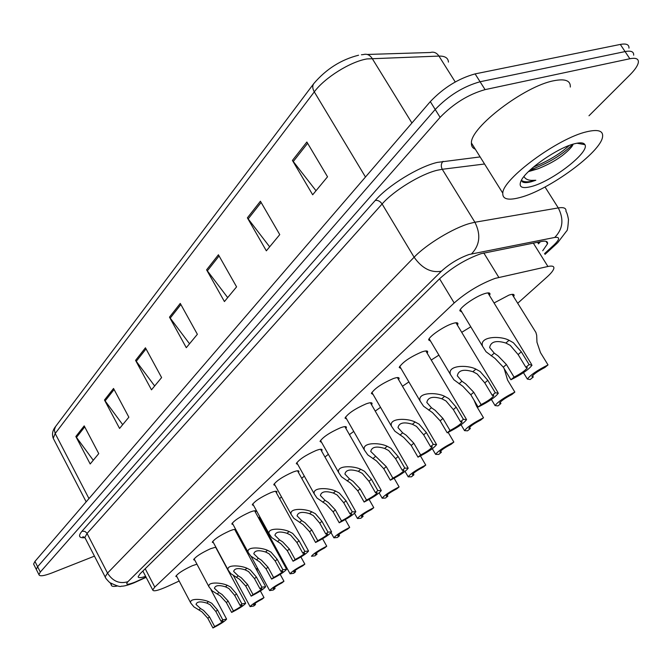 <?xml version="1.0" encoding="UTF-8"?>
<svg xmlns="http://www.w3.org/2000/svg" width="672" height="672" viewBox="0 0 672 672"><rect width="100%" height="100%" fill="white"/><g stroke="black" fill="none" stroke-linecap="round" stroke-linejoin="round"><path stroke-width="1.01" d="M261.635 523.58L262.004 524.269M241.004 541.086L241.962 540.935M494.054 302.98L508.931 295.117C512.585 293.933 514.307 294.076 514.105 295.546L513.584 296.68M430.576 341.124L428.644 339.906C428.778 336.664 443.52 326.474 452.231 323.66C456.196 322.358 458.094 322.468 457.926 323.996L457.405 325.156M401.024 368.542L399.202 367.433C402.536 362.183 410.096 357.008 421.898 351.91C425.888 350.557 427.82 350.608 427.686 352.061L427.174 353.186M373.094 394.472L371.364 393.456C374.489 388.55 381.772 383.603 393.229 378.605C397.253 377.21 399.21 377.202 399.109 378.588L398.605 379.672M346.643 419.026L345.013 418.093C347.936 413.507 354.967 408.761 366.114 403.864C370.154 402.427 372.137 402.36 372.061 403.679L371.566 404.737M321.577 442.319L320.023 441.462C322.778 437.161 329.566 432.608 340.41 427.804C344.459 426.325 346.466 426.216 346.416 427.468L345.929 428.492M297.78 464.436L296.293 463.655C298.889 459.606 305.466 455.23 316.016 450.526C320.082 449.005 322.098 448.854 322.073 450.047L321.594 451.046M275.15 485.47L273.739 484.756C276.192 480.942 282.559 476.734 292.832 472.114C296.906 470.568 298.939 470.366 298.939 471.509L298.46 472.475M253.621 505.495L252.269 504.84C254.587 501.245 260.761 497.179 270.782 492.652C274.856 491.081 276.898 490.837 276.914 491.929L276.444 492.87M233.1 524.588L231.806 523.992C234.007 520.59 239.996 516.667 249.774 512.215C253.84 510.619 255.898 510.342 255.931 511.384L255.461 512.299M213.528 542.808L212.285 542.254C214.376 539.036 220.189 535.248 229.732 530.88C233.15 529.511 235.175 529.074 235.805 529.586M235.906 529.763L235.452 530.83M194.838 560.213L193.637 559.709C195.628 556.66 201.289 552.989 210.605 548.696L215.846 547.134M176.963 576.862L175.812 576.391C177.71 573.493 183.212 569.94 192.318 565.723L196.955 564.194M461.891 312.085L459.841 310.758C460.034 307.247 475.516 296.461 484.394 293.706C488.326 292.454 490.182 292.639 489.98 294.244L489.451 295.436M517.65 303.299L546.958 277.057C551.023 273.395 553.308 270.539 553.837 268.472C554.257 266.23 552.292 265.566 547.915 266.482L495.163 278.368C480.178 283.954 466.519 292.152 454.18 302.971L154.787 587.084L152.72 589.94C153.241 591.805 158.407 590.528 168.21 586.11L179.164 581.028M264.936 529.62L265.591 529.032M461.723 332.329L470.778 326.802M431.248 360.041L438.908 355.127M402.452 386.249L408.878 381.931M375.228 411.079L380.537 407.324M349.432 434.633L353.741 431.424M324.962 457.019L328.356 454.314M301.728 478.33L304.298 476.104M279.653 498.674L281.459 496.868M259.988 518.792L258.955 518.692M258.737 518.297L259.77 516.726M239.602 536.592L239.24 535.92M36.624 570.049L36.263 569.335L37.624 566.74L435.204 109.477C448.552 95.617 463.512 86.377 480.085 81.749L625.078 51.584C631.042 50.45 633.898 51.652 633.662 55.188C633.898 51.652 631.042 50.45 625.078 51.584L480.085 81.749C463.512 86.377 448.552 95.617 435.204 109.477L37.624 566.74L36.263 569.335L36.624 570.049M93.265 460.261L75.844 436.514L90.191 463.982L98.75 453.617L84.193 425.88L75.844 436.514M122.69 424.654L104.479 400.025L119.566 428.442L128.856 417.194L113.534 388.475L104.479 400.025M154.661 385.972L135.576 360.377L151.486 389.819L161.608 377.572L145.438 347.802L135.576 360.377M316.016 190.739L292.429 160.432L312.673 194.779L327.533 176.795L306.869 142.019L292.429 160.432M269.657 246.826L247.38 217.854L266.347 250.832L279.754 234.612L260.417 201.23L247.38 217.854M227.699 297.604L206.598 269.842L224.423 301.56L236.578 286.86L218.417 254.772L206.598 269.842M189.529 343.778L169.487 317.15L186.295 347.693L197.366 334.295L180.264 303.416L169.487 317.15M33.97 564.774L33.6 564.052L34.944 561.422L430.315 101.606C443.587 87.696 458.522 78.456 475.104 73.895L620.323 44.428C626.296 43.327 629.177 44.562 628.967 48.132M542.732 250.732L547.546 243.751C547.907 241.416 545.908 240.66 541.556 241.466L480.95 253.705C465.83 259.14 452.155 267.38 439.925 278.452L140.112 573.762L138.146 576.668C138.23 578.071 140.725 577.97 145.648 576.374M94.458 556.139L52.072 572.88C43.907 575.996 39.53 576.584 38.934 574.636L40.303 572.057L440.11 117.356C453.524 103.564 468.51 94.315 485.075 89.628L629.84 58.75C635.796 57.59 638.635 58.758 638.366 62.252C637.888 65.495 635.057 69.72 629.874 74.945L588.974 115.769M540.397 241.693L538.44 243.86M525.874 367.29L518.112 354.556L510.266 345.374L505.882 343.039C496.129 340.099 490.728 341.62 489.653 347.609L494.248 353.153L498.086 355.9L506.411 364.51L514.063 377.126C521.069 373.498 525.479 370.398 527.276 367.811L525.874 367.29L529.108 364.594L521.321 351.834L513.349 342.712L509.04 340.284C500.262 335.496 478.85 336.336 482.614 346.391L460.362 309.548M529.108 364.594L532.039 365.165C528.914 369.432 521.867 374.296 510.913 379.756L503.286 367.164L495.088 358.495L486.032 351.733L482.614 346.391M510.913 379.756L514.063 377.126M548.024 364.913L544.849 367.508C537.995 371.078 533.694 374.094 531.947 376.555L533.274 377L530.183 379.529L527.369 379.084C530.393 375.018 537.281 370.289 548.024 364.913L540.473 352.607L536.97 342.258L536.676 335.236L535.895 332.438L512.148 294.344M533.274 377L532.501 375.732M492.24 395.312L484.781 382.889L477.17 373.976L472.895 371.708C463.562 368.886 458.371 370.264 457.321 375.833L461.933 381.242L465.696 383.888L473.752 392.263L481.11 404.586C487.864 401.083 492.072 398.135 493.727 395.741L492.24 395.312L495.289 392.776L487.805 380.327L480.077 371.465L475.877 369.121C467.393 364.61 446.956 365.123 450.484 374.573L429.164 338.747M495.289 392.776L498.347 393.187C495.457 397.144 488.729 401.772 478.136 407.056L470.812 394.766L462.865 386.333L453.894 379.772L450.484 374.573M478.136 407.056L481.11 404.586M460.53 421.73L453.348 409.601L445.964 400.94L441.798 398.748C432.844 396.035 427.846 397.27 426.829 402.461L431.449 407.753L435.128 410.298L442.94 418.454L450.022 430.483C456.54 427.09 460.564 424.292 462.092 422.075L460.53 421.73L463.403 419.336L456.204 407.182L448.703 398.572L444.612 396.304C436.405 392.045 416.867 392.288 420.176 401.167L399.706 366.299M463.403 419.336L466.586 419.614C463.907 423.284 457.456 427.686 447.216 432.818L440.16 420.815L432.457 412.608L423.57 406.232L420.176 401.167M447.216 432.818L450.022 430.483M430.584 446.678L423.671 434.834L416.489 426.409L412.432 424.292C403.822 421.672 399.017 422.789 398.017 427.636L402.646 432.802L406.241 435.254L413.826 443.209L420.647 454.952C426.947 451.676 430.802 449.005 432.214 446.939L430.584 446.678L433.297 444.41L426.359 432.55L419.076 424.166L415.086 421.982C407.14 417.95 388.433 417.95 391.541 426.317L371.868 392.356M433.297 444.41L436.59 444.562C434.104 447.98 427.904 452.18 418.001 457.162L411.188 445.444L403.712 437.447L394.918 431.239L391.541 426.317M418.001 457.162L420.647 454.952M402.259 470.274L395.59 458.707L388.601 450.5L384.644 448.451C376.362 445.922 371.725 446.93 370.751 451.466L386.266 466.628L392.851 478.111C398.941 474.936 402.646 472.391 403.956 470.467L402.259 470.274L404.83 468.132L398.135 456.54L391.062 448.384L387.164 446.258C379.462 442.436 361.511 442.235 364.442 450.131L345.509 417.035M404.83 468.132L408.215 468.157C405.896 471.341 399.941 475.356 390.34 480.203L383.771 468.745L376.505 460.95L367.802 454.919L364.442 450.131M390.34 480.203L392.851 478.111M514.844 392.095L511.846 394.548C505.235 397.992 501.127 400.856 499.514 403.141L500.917 403.502L497.994 405.896L495.062 405.586C497.868 401.806 504.462 397.312 514.844 392.095L507.578 380.083L504.168 368.617M500.917 403.502L500.153 402.234M483.504 417.774L480.673 420.092C474.289 423.419 470.35 426.149 468.854 428.274L470.333 428.56L467.569 430.828L464.528 430.643C467.132 427.123 473.458 422.831 483.504 417.774L476.498 406.039L474.062 400.226M470.333 428.56L469.577 427.291M448.148 432.373L453.852 442.067C444.116 446.981 438.043 451.08 435.616 454.364L438.757 454.432L441.378 452.281L440.639 451.021M453.852 442.067L451.172 444.259C444.998 447.485 441.218 450.08 439.832 452.063L441.378 452.281M520.237 197.45C508.234 200.693 502.412 199.265 502.782 193.175C502.555 179.054 557.928 138.138 586.841 131.737C598.072 129.116 603.322 130.771 602.582 136.71C601.104 152.04 548.839 190.142 520.237 197.45M475.289 149.176C472.534 148.1 471.248 146.034 471.425 142.985C470.308 127.562 524.53 86.075 553.812 80.741C565.177 78.506 570.679 80.606 570.301 87.041M529.486 170.621L537.869 168.84C553.148 162.716 564.446 155.35 571.746 146.723L573.182 144.136M537.869 168.84L528.452 171.612M574.703 143.716C580.356 142.304 583.758 142.624 584.9 144.665C590.058 152.023 551.989 181.457 531.292 186.547C521.716 188.975 518.33 187.043 521.128 180.751C526.058 169.722 557.894 147.596 574.703 143.716M521.514 180.037L522.304 181.768C523.916 182.935 526.974 182.91 531.485 181.692L535.819 180.272L531.535 180.382C527.73 180.197 525.21 178.903 523.984 176.501M530.342 169.823C548.234 163.363 562.405 154.837 572.855 144.236M533.543 167C547.865 161.263 559.768 154.081 569.26 145.463M521.615 180.491C524.404 182.33 529.141 182.255 535.819 180.272M117.541 585.976C113.425 586.799 111.334 586.429 111.275 584.867L111.535 583.834M375.421 492.626L368.978 481.32L362.191 473.323L358.327 471.341C350.339 468.905 345.87 469.812 344.912 474.054L349.541 478.976L352.985 481.278L360.142 488.838L366.509 500.06C372.397 496.978 375.959 494.542 377.185 492.752L375.421 492.626L377.857 490.594L371.398 479.262L364.518 471.316L360.713 469.266C353.237 465.629 336 465.259 338.755 472.71L320.51 440.429M377.857 490.594L381.335 490.501C379.168 493.492 373.439 497.33 364.123 502.043L357.773 490.846L350.717 483.235L341.443 476.75L338.755 472.71M364.123 502.043L366.509 500.06M349.969 513.836L343.736 502.774L337.126 494.987L333.354 493.055C325.643 490.703 321.325 491.518 320.393 495.508L325.004 500.304L328.39 502.53L335.345 509.914L341.502 520.884C347.206 517.902 350.633 515.567 351.775 513.887L349.969 513.836L352.279 511.904L346.038 500.825L339.335 493.072L335.614 491.081C328.356 487.628 311.774 487.108 314.387 494.147L296.78 462.655M352.279 511.904L355.832 511.711C353.808 514.5 348.272 518.196 339.234 522.774L333.102 511.82L326.231 504.395L317.05 498.078L314.387 494.147M339.234 522.774L341.502 520.884M325.786 533.98L319.754 523.16L313.312 515.558L309.624 513.685C302.182 511.409 298.007 512.148 297.091 515.894L301.694 520.582L305.004 522.732L311.774 529.948L317.738 540.683C323.274 537.785 326.575 535.55 327.642 533.971L325.786 533.98L327.986 532.148L321.938 521.304L315.412 513.744L311.783 511.812C304.727 508.511 288.758 507.864 291.22 514.534L274.218 483.781M327.986 532.148L331.598 531.846C329.7 534.475 324.366 538.02 315.58 542.48L309.641 531.762L302.954 524.513L293.866 518.356L291.22 514.534M315.58 542.48L317.738 540.683M420.454 455.96L425.754 465.083C416.321 469.854 410.474 473.777 408.215 476.851L411.44 476.809L413.927 474.776L413.204 473.525M425.754 465.083L423.217 467.158C417.245 470.282 413.616 472.769 412.322 474.617L413.927 474.776M394.145 478.288L399.101 486.923C389.945 491.568 384.308 495.331 382.192 498.204L385.501 498.061L387.862 496.129L387.156 494.894M399.101 486.923L396.69 488.897C390.902 491.929 387.408 494.306 386.207 496.037L387.862 496.129M369.113 499.464L373.775 507.671C364.888 512.19 359.444 515.802 357.454 518.507L360.839 518.263L363.09 516.424L362.401 515.214M373.775 507.671L371.482 509.544C365.87 512.492 362.51 514.769 361.376 516.39L363.09 516.424M302.786 553.14L296.948 542.548L290.665 535.13L287.062 533.308C279.863 531.115 275.814 531.779 274.915 535.298L279.502 539.876L282.752 541.968L289.346 549.007L295.117 559.524C300.493 556.71 303.685 554.56 304.685 553.081L302.786 553.14L304.878 551.401L299.023 540.784L292.656 533.4L289.103 531.527C282.248 528.377 266.851 527.621 269.186 533.938L252.739 503.899M304.878 551.401L308.557 551.006C306.768 553.476 301.61 556.886 293.068 561.229L287.314 550.738L280.795 543.656L271.807 537.65L269.186 533.938M293.068 561.229L295.117 559.524M280.879 571.393L275.218 561.019L269.086 553.77L265.566 551.998C258.594 549.872 254.671 550.477 253.798 553.795L258.367 558.256L261.551 560.288L267.977 567.176L273.58 577.475C278.796 574.736 281.879 572.662 282.82 571.276L280.879 571.393L282.878 569.73L277.2 559.339L270.992 552.124L267.515 550.301C260.837 547.285 245.977 546.437 248.186 552.434L232.277 523.068M282.878 569.73L286.608 569.251C284.92 571.578 279.93 574.862 271.622 579.104L266.036 568.823L259.686 561.893L250.782 556.046L248.186 552.434M271.622 579.104L273.58 577.475M259.997 588.79L254.503 578.626L248.514 571.544L245.07 569.822C238.316 567.764 234.511 568.302 233.646 571.435L238.199 575.795L241.324 577.76L247.59 584.506L253.025 594.594C258.098 591.923 261.08 589.932 261.971 588.622L259.997 588.79L261.895 587.202L256.393 577.021L250.337 569.974L246.926 568.201C240.433 565.312 226.069 564.388 228.161 570.083L212.747 541.363M261.895 587.202L265.675 586.648C264.088 588.84 259.249 592.007 251.16 596.148L245.742 586.076L239.543 579.298L230.74 573.594L228.161 570.083M251.16 596.148L253.025 594.594M240.064 605.396L234.73 595.434L228.883 588.512L225.506 586.832C218.963 584.842 215.267 585.329 214.418 588.286L218.938 592.536L222.012 594.451L228.127 601.054L233.402 610.94C238.342 608.336 241.231 606.421 242.071 605.178L240.064 605.396L241.878 603.884L236.527 593.905L230.614 587.017L227.279 585.287C220.945 582.506 207.052 581.524 209.042 586.933L194.099 558.835M241.878 603.884L245.7 603.246C244.188 605.321 239.501 608.387 231.622 612.427L226.355 602.549L220.307 595.921L212.226 590.89L209.042 586.933M231.622 612.427L233.402 610.94M221.012 621.264L215.83 611.495L210.118 604.724L206.808 603.086C200.458 601.154 196.862 601.591 196.031 604.388L200.533 608.546L203.54 610.403L209.513 616.871L214.645 626.564C219.458 624.028 222.256 622.18 223.045 621.004L221.012 621.264L222.751 619.819L217.552 610.033L211.772 603.296L208.505 601.608C202.331 598.945 188.882 597.895 190.772 603.053L176.274 575.543M222.751 619.819L226.607 619.114C225.179 621.079 220.626 624.036 212.94 627.984L207.824 618.307L201.919 611.814L193.931 606.9L190.772 603.053M212.94 627.984L214.645 626.564M345.29 519.59L349.684 527.411C341.04 531.812 335.79 535.29 333.917 537.827L337.369 537.499L339.503 535.744L338.839 534.559M349.684 527.411L347.5 529.2C342.056 532.056 338.806 534.248 337.747 535.769L339.503 535.744M322.577 538.734L326.735 546.21C318.326 550.502 313.244 553.854 311.48 556.248L314.992 555.828L317.033 554.156L316.386 552.989M326.735 546.21L324.652 547.915C319.368 550.696 316.226 552.804 315.235 554.232L317.033 554.156M300.905 556.97L304.844 564.136C296.671 568.327 291.749 571.553 290.086 573.812L293.647 573.317L295.588 571.721L294.966 570.578M304.844 564.136L302.862 565.765C297.73 568.47 294.689 570.494 293.756 571.847L295.588 571.721M280.199 574.367L283.954 581.255C275.99 585.346 271.219 588.454 269.648 590.596L273.252 590.024L275.108 588.504L274.504 587.387M283.954 581.255L282.055 582.809C277.066 585.438 274.126 587.395 273.244 588.672L275.108 588.504M260.4 590.974L263.995 597.61C256.225 601.608 251.597 604.615 250.11 606.64L253.756 606.001L255.536 604.54L254.948 603.448M257.485 571.519L256.721 568.579M263.995 597.61L262.181 599.096C257.317 601.667 254.47 603.548 253.638 604.758L255.536 604.54M483.79 252.941L498.792 277.36M439.589 278.788L454.18 302.971M533.316 243.104L547.915 266.482M145.211 568.747L154.787 587.084M448.434 62.101C448.19 57.977 445.032 55.969 438.959 56.078L366.954 58.934C350.297 61.681 324.618 77.776 314.294 91.879C312.396 88.511 312.253 85.714 313.874 83.479C326.222 69.048 341.116 59.623 358.562 55.222M361.41 54.76L363.308 54.583C366.786 53.575 369.718 54.827 372.103 58.355L411.919 123.001M455.238 81.959L438.959 56.078C436.649 52.735 433.776 51.542 430.34 52.5L367.29 54.457M86.176 501.841L53.231 438.278C51.794 434.188 52.567 430.273 55.558 426.544L54.34 429.811L55.188 433.507L53.231 438.278L54.004 439.765M365.476 177.013L314.294 91.879L55.188 433.507L88.973 498.59M34.944 561.422L40.303 572.057M430.315 101.606L440.11 117.356M475.104 73.895L485.075 89.628M620.323 44.428L629.84 58.75M170.15 318.184L180.877 304.534M207.304 270.917L219.08 255.931M248.128 218.963L261.122 202.44M293.219 161.591L307.616 143.279M136.214 361.368L146.026 348.886M105.084 400.974L114.089 389.516M76.423 437.438L84.722 426.88M544.547 253.621L553.98 244.969C559.868 239.266 560.12 236.754 554.736 237.451L469.098 254.486C458.867 258.132 449.627 263.71 441.378 271.219L127.89 581.717C125.135 584.917 127.487 585.06 134.929 582.162L146.034 577.13M105.664 577.878L105.134 576.878L107.52 573.098L414.12 257.225C426.182 244.474 453.398 227.942 469.862 223.432L474.902 222.247L442.26 169.285L437.153 170.268C420.529 174.216 393.666 190.705 382.108 203.986L87.066 533.434L84.848 537.474L85.428 538.6M84.874 537.692C78.935 538.171 77.969 536.021 81.967 531.241L375.27 200.424C377.899 200.063 380.184 201.247 382.108 203.986L414.12 257.225C422.008 268.388 431.096 273.05 441.378 271.219M136.24 581.868L137.248 581.154M375.27 200.424C388.189 185.413 418.547 166.757 437.287 162.406L480.127 156.92M471.601 253.84C479.9 244.994 481.001 234.461 474.902 222.247L558.281 207.925L545.017 186.976M554.736 237.451C562.901 229.118 564.085 219.282 558.281 207.925C563.842 207.043 566.395 208.177 565.958 211.319C566.882 212.604 567.722 215.334 568.478 219.517C568.008 227.153 567.395 230.975 566.639 230.975L557.609 242.819M484.554 164.002L442.26 169.285C440.756 166.295 441.017 163.64 443.033 161.314M127.89 581.717C119.515 584.153 112.72 581.28 107.52 573.098L86.848 533.056L84.84 531.359L81.967 531.241M553.98 244.969L557.147 243.247L545.009 254.369M491.165 355.832L494.248 353.153M505.882 343.039L509.04 340.284M518.112 354.556L521.321 351.834M503.286 367.164L506.411 364.51M459.035 383.771L461.933 381.242M472.895 371.708L475.877 369.121M484.781 382.889L487.805 380.327M470.812 394.766L473.752 392.263M428.711 410.138L431.449 407.753M441.798 398.748L444.612 396.304M453.348 409.601L456.204 407.182M440.16 420.815L442.94 418.454M400.05 435.053L402.646 432.802M412.432 424.292L415.086 421.982M423.671 434.834L426.359 432.55M411.188 445.444L413.826 443.209M372.926 458.64L375.379 456.506M384.644 448.451L387.164 446.258M395.59 458.707L398.135 456.54M383.771 468.745L386.266 466.628M347.206 481.001L349.541 478.976M358.327 471.341L360.713 469.266M368.978 481.32L371.398 479.262M357.773 490.846L360.142 488.838M322.795 502.236L325.004 500.304M333.354 493.055L335.614 491.081M343.736 502.774L346.038 500.825M333.102 511.82L335.345 509.914M299.586 522.413L301.694 520.582M309.624 513.685L311.783 511.812M319.754 523.16L321.938 521.304M309.641 531.762L311.774 529.948M277.502 541.615L279.502 539.876M287.062 533.308L289.103 531.527M296.948 542.548L299.023 540.784M287.314 550.738L289.346 549.007M256.452 559.919L258.367 558.256M265.566 551.998L267.515 550.301M275.218 561.019L277.2 559.339M266.036 568.823L267.977 567.176M236.376 577.382L238.199 575.795M245.07 569.822L246.926 568.201M254.503 578.626L256.393 577.021M245.742 586.076L247.59 584.506M217.199 594.056L218.938 592.536M225.506 586.832L227.279 585.287M234.73 595.434L236.527 593.905M226.355 602.549L228.127 601.054M198.862 609.991L200.533 608.546M206.808 603.086L208.505 601.608M215.83 611.495L217.552 610.033M207.824 618.307L209.513 616.871M262.055 524.076L261.82 523.639M514.105 295.546L513.4 294.403M457.926 323.996L457.246 322.862M427.686 352.061L427.081 351.036M399.109 378.588L398.563 377.656M372.061 403.679L371.574 402.847M346.416 427.468L345.988 426.712M322.073 450.047L321.686 449.366M298.939 471.509L298.586 470.887M276.914 491.929L276.604 491.366M255.931 511.384L255.654 510.871M489.98 294.244L489.208 292.984M537.886 242.97L538.826 242.004M142.867 571.049L152.72 589.94M55.558 426.544L313.664 83.756M33.6 564.052L38.934 574.636M84.731 537.331L82.816 536.718L84.848 537.474L105.134 576.878C105.227 577.744 106.739 579.634 109.696 582.565C116.626 585.934 120.481 587.135 121.262 586.186C123.648 586.354 127.907 585.236 134.039 582.826L146.143 577.34M546.017 241.324L547.546 243.751M531.476 364.249L487.897 292.891M526.907 367.206L527.276 367.811M527.369 379.084L523.471 372.683M497.851 392.372L455.969 322.77M493.399 395.195L493.727 395.741M466.141 418.866L425.846 350.944M461.798 421.579L462.092 422.075M436.195 443.89L397.37 377.555M431.962 446.502L432.214 446.939M407.862 467.552L370.406 402.746M495.062 405.586L491.392 399.47M464.528 430.643L461.051 424.771M435.616 454.364L432.314 448.711M502.782 193.175L471.425 142.985M576.92 143.22L584.9 144.665M571.771 146.689L572.905 144.816M111.275 584.867L110.342 583.052M381.024 489.964L344.854 426.611M355.547 511.216L320.586 449.266M331.355 531.401L297.511 470.786M408.215 476.851L405.056 471.383M382.192 498.204L379.159 492.895M357.454 518.507L354.522 513.307M308.33 550.603L275.554 491.266M286.406 568.882L254.629 510.779M265.49 586.312L234.662 529.385M245.532 602.944L215.594 547.151M226.456 618.836L211.025 589.814M333.917 537.827L331.044 532.686M290.086 573.812L259.207 517.364M269.648 590.596L251.059 556.29M250.11 606.64L233.486 575.686"/></g></svg>
